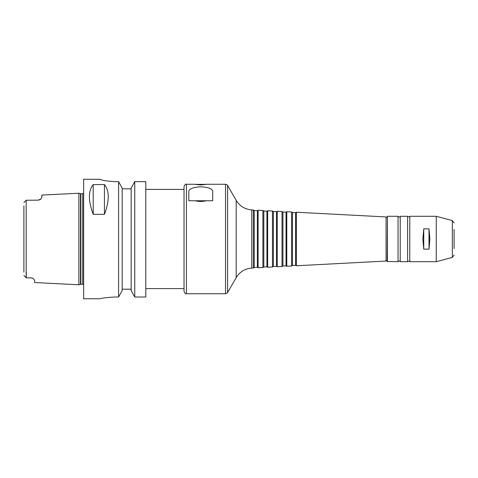 <?xml version="1.0" encoding="UTF-8"?>
<svg xmlns="http://www.w3.org/2000/svg" width="478" height="478" viewBox="0 0 478 478"><rect width="100%" height="100%" fill="white"/><g stroke="black" fill="none" stroke-linecap="round" stroke-linejoin="round"><path stroke-width="0.72" d="M195.263 200.76L188.81 200.76L188.81 192.383C187.233 185.058 214.287 185.058 212.71 192.383L212.71 200.76L206.257 200.76C202.6 201.68 198.938 201.68 195.263 200.76L206.257 200.76M200.76 184.383L206.735 184.329L200.76 184.968L194.785 184.329L200.76 184.383M186.42 293.731C185.715 294.239 184.92 293.444 184.03 291.341L184.03 186.659C184.92 184.556 185.715 183.761 186.42 184.269L186.42 293.731L225.526 293.731L225.526 184.269L206.209 184.269M423.747 249.14L422.875 239L423.747 228.86L423.747 249.14L429.005 249.14L429.877 239L429.005 228.86L429.005 249.14M423.747 228.86L429.005 228.86M254.254 210.511L254.254 267.489L257.361 267.327L257.361 210.673L254.254 210.511L253.34 209.985L253.34 268.015L251.757 268.098C244.963 268.648 239.777 271.827 236.198 277.634L227.594 292.536C227.845 292.739 227.152 293.139 225.526 293.731M257.361 210.673L258.12 210.236L258.12 267.764L257.361 267.327M263.814 211.013L263.814 266.987L266.921 266.826L266.921 211.174L263.814 211.013L262.9 210.487L262.9 267.513L258.12 267.764M266.921 211.174L267.68 210.738L267.68 267.262L266.921 266.826M273.374 211.515L273.374 266.485L276.481 266.324L276.481 211.676L273.374 211.515L272.46 210.989L272.46 267.011L267.68 267.262M276.481 211.676L277.24 211.24L277.24 266.76L276.481 266.324M282.934 212.017L282.934 265.983L286.041 265.822L286.041 212.178L282.934 212.017L282.02 211.485L282.02 266.515L277.24 266.76M286.041 212.178L286.8 211.736L286.8 266.264L286.041 265.822M292.494 212.513L292.494 265.487L295.601 265.32L295.601 212.68L292.494 212.513L291.58 211.987L291.58 266.013L286.8 266.264M295.601 212.68L296.36 212.238L296.36 265.762L295.601 265.32M387.18 217.58L386.069 216.94L386.069 261.06L296.36 265.762M387.419 216.295L387.18 261.466L398.037 261.705L398.037 216.295L387.419 216.295L387.419 261.705M398.037 216.295C399.232 217.251 399.961 217.251 400.223 216.295L400.223 261.705C399.961 260.749 399.232 260.749 398.037 261.705M400.223 216.295L407.597 216.295L407.597 261.705L400.223 261.705M407.597 216.295C409.174 217.12 409.903 217.12 409.783 216.295L409.783 261.705C409.903 260.88 409.174 260.88 407.597 261.705M409.783 216.295L436.259 216.295L436.259 261.705L409.783 261.705M454.1 229.44L454.1 248.56M23.9 205.827L23.9 272.173M38.24 200.139L40.732 199.129A3.585 3.585 0 0 1 39.811 199.774L38.24 200.139L26.171 200.258L26.171 277.742L23.9 275.471L26.29 277.861L31.07 277.861L33.03 278.447L31.07 277.861M26.29 272.173L26.29 277.861M39.811 199.774A3.585 3.585 0 0 0 40.732 199.129L41.825 197.468L41.825 195.084L78.87 193.231L78.87 284.769L34.655 282.558L34.655 280.305L33.072 278.471M26.171 200.258L23.9 202.529M33.03 278.447A3.585 3.585 0 0 0 32.576 278.19M93.21 214.323C88.143 200.826 88.143 190.913 93.21 184.58L93.21 214.323L104.443 214.323L104.443 184.58C109.51 190.913 109.51 200.826 104.443 214.323M93.21 184.58L104.443 184.58M134.742 181.64L145.79 181.64L145.79 297.005L134.742 297.005L131.151 290.576L131.151 188.153L134.742 181.64L134.742 297.005M114.72 297.005C106.008 297.591 101.228 298.176 100.38 298.75C101.228 298.176 106.008 297.591 114.72 297.005L118.598 297.005L122.189 290.576L122.189 188.153L118.598 181.64L114.72 181.64C106.002 181.007 101.222 180.224 100.38 179.298L83.65 179.25L83.65 298.75L100.38 298.75M100.38 179.298C101.222 180.224 106.002 181.007 114.72 181.64M131.151 188.81L122.189 188.81M118.598 181.64L118.598 297.005M122.189 289.19L131.151 289.19M253.34 209.985L251.757 209.902C244.963 209.352 239.777 206.173 236.198 200.366L227.594 185.464L227.594 292.536M236.198 200.366L236.198 277.634M251.757 209.902L251.757 268.098M436.259 216.295L452.331 220.603L452.331 257.397L436.259 261.705M80.842 193.709L80.471 193.662L80.471 284.338L80.842 284.291L80.842 193.709L82.694 193.709L82.694 284.291L83.65 284.655M145.79 288.593L184.03 288.593M145.79 189.407L184.03 189.407M186.42 184.269L195.311 184.269M227.594 185.464C227.845 185.261 227.152 184.861 225.526 184.269M254.254 267.489L253.34 268.015M262.9 210.487L258.12 210.236M263.814 266.987L262.9 267.513M272.46 210.989L267.68 210.738M273.374 266.485L272.46 267.011M282.02 211.485L277.24 211.24M282.934 265.983L282.02 266.515M291.58 211.987L286.8 211.736M292.494 265.487L291.58 266.013M386.069 216.94L296.36 212.238M387.18 260.42L386.069 261.06M452.331 257.397L454.1 255.091M452.331 220.603L454.1 222.909M82.694 193.709L83.65 193.345M80.471 193.662L78.87 193.231M80.471 284.338L78.87 284.769M80.842 284.291L82.694 284.291"/></g></svg>
